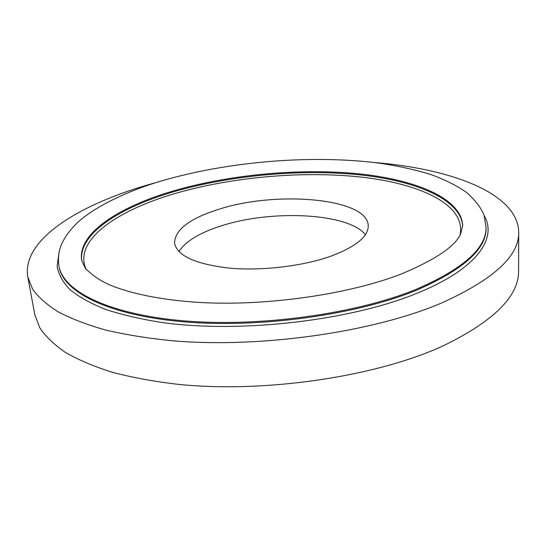 <?xml version="1.0" encoding="UTF-8"?>
<svg xmlns="http://www.w3.org/2000/svg" width="546" height="546" viewBox="0 0 546 546"><rect width="100%" height="100%" fill="white"/><g stroke="black" fill="none" stroke-linecap="round" stroke-linejoin="round"><path stroke-width="0.82" d="M157.89 182.064L153.603 183.244C81.115 203.337 21.499 238.971 27.778 276.931L34.814 314.626L39.769 327.764C45.509 336.391 54.047 344.608 65.383 352.416C78.344 359.875 94.042 366.509 112.462 372.324C132.35 377.552 154.381 381.572 178.569 384.391C265.595 393.222 376.051 376.624 442.69 346.068C493.782 321.328 519.082 296.171 518.577 270.598L518.7 232.255C517.956 193.018 450.464 168.598 373.6 162.435M27.778 276.931L32.583 289.107C38.268 297.085 46.799 304.668 58.183 311.848C71.233 318.7 87.067 324.768 105.699 330.043C125.833 334.773 148.178 338.356 172.727 340.8C261.104 348.389 373.703 332.029 441.53 303.023C493.523 279.566 519.246 255.978 518.7 232.255M365.41 234.637C347.829 212.797 270.898 209.439 220.755 226.03C199.331 232.903 185.408 241.428 178.972 251.604M218.912 209.261C189.571 218.523 174.788 229.818 174.549 243.147C177.157 255.835 195.42 264.155 229.34 268.113C262.005 271.103 303.399 266.127 331.558 255.944C356.251 246.499 368.482 236.357 368.243 225.518C367.342 198.109 276.372 190.513 218.912 209.261M81.729 260.749C78.208 233.606 120.523 206.941 175.764 191.175C231.565 175.273 299.788 169.062 357.555 174.611C414.755 180.31 460.619 198.826 462.715 226.085M460.005 235.114C466.441 205.665 422.358 184.439 364.318 177.45C305.658 170.564 234.48 176.529 176.781 193.038C117.24 209.998 73.13 240.206 86.022 269.151M58.913 265.847L59.07 266.728C62.892 291.7 107.815 315.308 183.756 321.833C259.507 328.405 356.122 314.974 415.963 290.424C463.247 269.929 486.623 249.078 486.077 227.866L484.104 215.424C481.408 208.299 475.689 200.73 466.946 192.731C457.33 185.879 445.099 179.736 430.248 174.31C414.66 169.608 397.7 165.895 379.374 163.158C313.902 154.764 233.797 160.934 168.148 179.047C129.272 189.551 92.991 207.398 76.276 223.799C67.704 232.453 62.23 240.868 59.855 249.051C58.395 254.518 58.081 260.121 58.913 265.847C62.729 290.772 107.658 314.332 183.627 320.83C259.405 327.368 356.06 313.943 415.922 289.428C463.226 268.96 486.609 248.143 486.07 226.972M484.206 215.731C497.488 238.206 477.143 268.864 417.54 293.045C351.406 320.482 240.663 333.551 162.285 322.543C140.677 319.171 121.635 314.749 105.173 309.268C90.377 303.303 78.583 296.703 69.779 289.462C62.694 281.982 58.483 274.276 57.139 266.339L58.715 254.45M175.655 190.261C119.97 206.115 77.409 233.033 81.647 260.299L85.312 268.257C91.803 274.877 99.577 280.275 108.64 284.459C129.306 293.345 160.968 300.054 199.119 302.436C266.823 306.395 350.027 294.198 402.129 273.669C435.694 259.466 455.159 246.287 460.531 234.132L462.715 225.621C461.295 198.218 415.492 179.532 358.149 173.751C300.232 168.12 231.688 174.324 175.655 190.261"/></g></svg>

